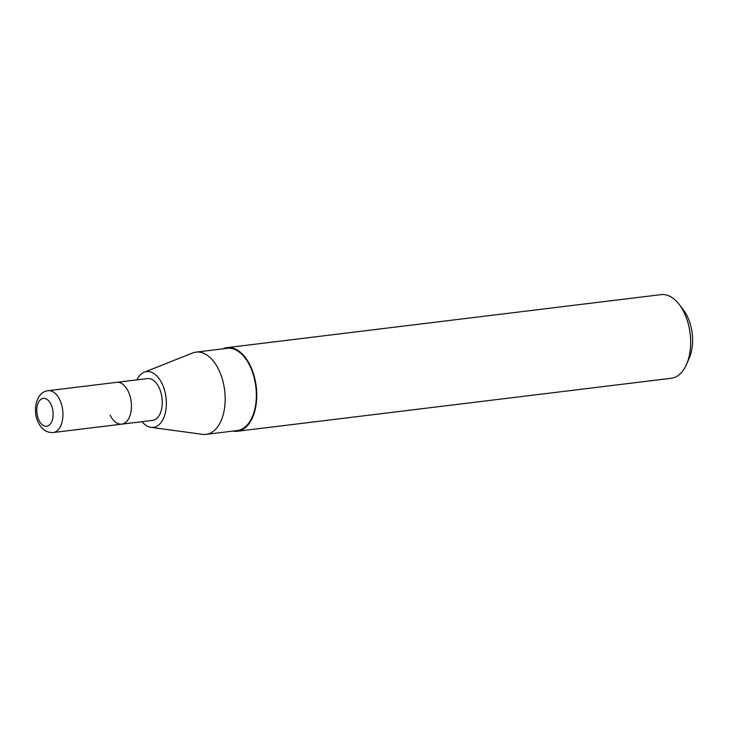 <?xml version="1.0" encoding="UTF-8"?>
<svg xmlns="http://www.w3.org/2000/svg" width="729" height="729" viewBox="0 0 729 729"><rect width="100%" height="100%" fill="white"/><g stroke="black" fill="none" stroke-linecap="round" stroke-linejoin="round"><path stroke-width="1.09" d="M110.17 415.147A21.068 12.083 -97 0 0 121.743 424.15L152.571 420.387A21.068 12.083 -97 0 0 161.701 408.568A21.068 12.083 -97 0 0 159.04 387.573A21.068 12.083 -97 0 0 147.468 378.57L48.123 390.698C36.587 391.582 31.994 410.254 38.336 422.592C41.881 429.6 46.847 432.917 53.235 432.516A21.068 12.083 -97 0 0 62.357 420.697A21.068 12.083 -97 0 0 59.705 399.702A21.068 12.083 -97 0 0 48.123 390.698M128.213 391.336A21.068 12.083 -97 0 0 116.64 382.333A21.068 12.083 -97 0 1 128.213 391.336A21.068 12.083 -97 0 1 130.874 412.332A21.068 12.083 -97 0 1 121.743 424.15A21.068 12.083 -97 0 0 130.874 412.332A21.068 12.083 -97 0 0 128.213 391.336M232.897 431.094A42.127 24.166 -97 0 0 237.344 431.258L671.245 378.269A42.127 24.166 -97 0 0 686.581 364.254L689.342 357.857A33.707 19.328 -97 0 0 687.429 316.568A33.707 19.328 -97 0 0 683.51 310.089L679.291 304.54A42.127 24.166 -97 0 0 661.039 294.634L227.129 347.624A42.127 24.166 -97 0 0 222.855 348.854M686.581 364.254A42.127 24.166 -97 0 0 684.185 312.641A42.127 24.166 -97 0 0 679.291 304.54M237.344 431.258A42.127 24.166 -97 0 0 255.597 407.611A42.127 24.166 -97 0 0 250.284 365.63A42.127 24.166 -97 0 0 227.129 347.624M142 421.681A28.085 16.111 -97 0 0 151.003 427.34L202.507 434.338A41.425 23.765 -97 0 0 206.079 434.366L237.253 430.557A41.425 23.765 -97 0 0 255.214 407.311A41.425 23.765 -97 0 0 249.983 366.031A41.425 23.765 -97 0 0 227.211 348.316L196.028 352.125A41.425 23.765 -97 0 0 192.574 353.009L144.269 372.2A28.085 16.111 -97 0 0 136.888 379.864M206.079 434.366A41.425 23.765 -97 0 0 224.031 411.12A41.425 23.765 -97 0 0 218.8 369.831A41.425 23.765 -97 0 0 196.028 352.125M151.003 427.34A28.085 16.111 -97 0 0 165.182 413.443A28.085 16.111 -97 0 0 162.048 383.609A28.085 16.111 -97 0 0 144.269 372.2M50.984 404.367A14.042 8.055 -97 0 0 39.43 400.804A14.042 8.055 -97 0 0 38.956 420.241A14.042 8.055 -97 0 0 50.501 423.813A14.042 8.055 -97 0 0 50.984 404.367M121.743 424.15L53.235 432.516"/></g></svg>
